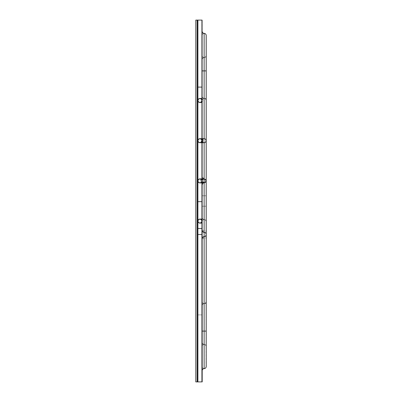 <?xml version="1.0" encoding="UTF-8"?>
<svg xmlns="http://www.w3.org/2000/svg" width="402" height="402" viewBox="0 0 402 402"><rect width="100%" height="100%" fill="white"/><g stroke="black" fill="none" stroke-linecap="round" stroke-linejoin="round"><path stroke-width="0.3" stroke-dasharray="2.01 1.51" d="M197.126 20.1L195.789 20.1L195.789 381.9L197.126 381.9L197.126 20.1L197.126 381.9L197.769 381.9L197.769 20.1L197.126 20.1M197.769 20.1L197.769 381.9L197.769 228.472L202.06 228.472L202.06 314.902L197.769 314.902L197.769 20.1L197.769 381.9L197.905 234.502L197.769 381.9L201.925 381.9L197.905 381.9L197.905 234.502L197.905 381.9L201.925 381.9L201.925 20.1L197.769 20.1M197.769 201.668L202.06 201.668L202.06 87.098L202.06 381.9L202.06 20.1L202.06 87.098L201.925 20.1L201.925 87.098L197.905 87.098L197.905 20.1L202.06 20.1L202.191 381.9L202.191 20.1L202.06 314.902L202.06 20.1L201.925 314.902L201.925 20.1L197.905 20.1L197.769 228.472M201.925 314.902L197.769 314.902L197.905 234.502L201.925 234.502L201.925 381.9L201.925 314.902L197.905 314.902L201.925 314.902L202.06 381.9L201.925 234.502L201.925 314.902L197.905 314.902L197.769 87.098L197.905 314.902L202.06 314.902L201.925 87.098L197.905 87.098L201.925 87.098L201.925 314.902M201.925 182.91L201.925 178.89L201.925 182.91M201.925 142.71L201.925 138.69L201.925 142.71M201.925 102.51L201.925 98.49L201.925 102.51M201.925 223.11L201.925 219.09L201.925 223.11M202.06 201.668L202.06 228.472M202.633 142.107A2.01 2.01 0 0 1 202.06 140.7C203.397 143.283 204.739 143.283 206.08 140.7L206.08 331.112L206.08 140.7C204.739 138.117 203.397 138.117 202.06 140.7L202.06 331.112L202.06 140.7A2.01 2.01 0 0 1 202.633 139.293M206.08 235.245L206.08 234.502A2.01 2.01 0 0 1 204.136 236.507L202.06 238.652L206.08 238.522L206.08 366.488A2.01 2.01 0 0 1 204.07 368.498A2.01 2.01 0 0 1 202.06 366.488L202.06 331.112L202.06 366.488A2.01 2.01 0 0 0 204.07 368.498A2.01 2.01 0 0 0 206.08 366.488L206.08 35.512L206.08 346.524L206.08 35.512L206.08 230.482L202.06 230.346L204.136 232.492A2.01 2.01 0 0 1 206.08 234.502L206.08 233.753M202.06 98.49L203.306 100.5L202.06 102.249L202.06 55.476L202.06 346.524L202.06 102.51M204.115 236.642L204.136 236.507A2.146 2.146 0 0 0 202.06 238.652L202.06 342.373A2.146 2.146 0 0 0 204.136 344.514A2.01 2.01 0 0 1 206.08 346.524A2.01 2.01 0 0 0 204.07 344.514A2.01 2.01 0 0 0 202.06 346.524A2.01 2.01 0 0 1 204.07 344.514A2.01 2.01 0 0 1 206.08 346.524L206.08 70.888L206.08 346.524A2.01 2.01 0 0 0 204.07 344.514A2.01 2.01 0 0 0 202.06 346.524M202.06 55.476A2.01 2.01 0 0 0 204.07 57.486A2.01 2.01 0 0 0 206.08 55.476A2.01 2.01 0 0 1 204.07 57.486A2.01 2.01 0 0 1 202.06 55.476A2.01 2.01 0 0 0 204.07 57.486A2.01 2.01 0 0 0 206.08 55.476L206.08 70.888L206.08 55.476A2.01 2.01 0 0 1 204.136 57.486L204.136 70.888L206.08 70.888L202.06 70.888L202.06 230.346L202.663 231.838M202.06 35.512A2.01 2.01 0 0 1 204.07 33.502A2.01 2.01 0 0 1 206.08 35.512A2.01 2.01 0 0 0 204.07 33.502A2.01 2.01 0 0 0 202.06 35.512A2.01 2.01 0 0 1 204.07 33.502A2.01 2.01 0 0 1 206.08 35.512A2.01 2.01 0 0 0 204.136 33.502L204.136 57.486A2.01 2.01 0 0 0 206.08 55.476A2.01 2.01 0 0 1 204.136 57.486A2.146 2.146 0 0 0 202.06 59.627L202.06 31.356L202.06 59.627A2.146 2.146 0 0 1 204.136 57.486A2.146 2.146 0 0 0 202.06 59.627M199.915 102.51A2.01 2.01 0 0 1 197.905 100.5A2.01 2.01 0 0 1 199.915 98.49A2.01 2.01 0 0 1 201.925 100.5A2.01 2.01 0 0 1 199.915 102.51A2.01 2.01 0 0 1 197.905 100.5A2.01 2.01 0 0 1 199.915 98.49A2.01 2.01 0 0 1 201.925 100.5A2.01 2.01 0 0 1 199.915 102.51M199.915 142.71A2.01 2.01 0 0 1 197.905 140.7A2.01 2.01 0 0 1 199.915 138.69A2.01 2.01 0 0 1 201.925 140.7A2.01 2.01 0 0 1 199.915 142.71A2.01 2.01 0 0 1 197.905 140.7A2.01 2.01 0 0 1 199.915 138.69A2.01 2.01 0 0 1 201.925 140.7A2.01 2.01 0 0 1 199.915 142.71M199.915 102.374A1.874 1.874 0 0 1 198.292 99.56A1.874 1.874 0 0 1 201.538 99.56A1.874 1.874 0 0 1 199.915 102.374M199.915 142.574A1.874 1.874 0 0 1 198.292 139.76A1.874 1.874 0 0 1 201.538 139.76A1.874 1.874 0 0 1 199.915 142.574M206.211 366.488A2.146 2.146 0 0 1 204.136 368.634A2.146 2.146 0 0 0 206.211 366.488L206.211 70.888L206.211 331.112L206.211 70.888L204.136 70.888L204.136 178.89L205.512 179.503L206.08 180.9L204.201 178.895L204.201 98.49L206.08 98.49L206.08 303.51L206.08 98.49L204.201 98.49A2.146 2.146 0 0 1 202.06 96.344L202.06 217.482L202.06 184.518L202.06 195.774L202.06 185.051L204.136 182.91L205.512 182.297L206.08 180.9C204.744 183.342 203.402 183.342 202.06 180.9L202.06 100.5A2.01 2.01 0 0 1 204.07 98.49A2.01 2.01 0 0 1 206.08 100.5L206.08 206.226L206.08 100.5A2.01 2.01 0 0 0 204.07 98.49A2.01 2.01 0 0 0 202.06 100.5L202.06 180.9C203.402 178.403 204.739 178.403 206.08 180.9A2.01 2.01 0 0 1 204.07 182.91A2.01 2.01 0 0 1 202.06 180.9A2.01 2.01 0 0 1 204.07 178.89A2.01 2.01 0 0 1 206.08 180.9A2.01 2.01 0 0 1 204.07 182.91A2.01 2.01 0 0 1 202.06 180.9A2.01 2.01 0 0 1 204.07 178.89A2.01 2.01 0 0 1 206.08 180.9L204.201 182.905L202.663 183.558L202.06 185.051L202.06 370.644L202.06 70.888L202.06 331.112L206.08 331.112L202.06 331.112L204.136 331.112L204.136 33.502A2.01 2.01 0 0 1 206.08 35.512A2.01 2.01 0 0 0 204.136 33.502A2.146 2.146 0 0 1 202.06 31.356A2.146 2.146 0 0 0 204.136 33.502A2.146 2.146 0 0 1 202.06 31.356M206.211 55.476A2.146 2.146 0 0 1 204.136 57.617A2.146 2.146 0 0 0 206.211 55.476L206.211 70.888L204.136 70.888L204.136 331.112L206.08 331.112L202.06 331.112L204.136 331.112L204.136 344.514A2.01 2.01 0 0 1 206.08 346.524A2.01 2.01 0 0 0 204.136 344.514L204.136 331.112L206.08 331.112L202.06 331.112L204.136 331.112L204.136 238.522M204.136 236.507L204.136 232.492A2.01 2.01 0 0 1 206.08 234.502A2.01 2.01 0 0 1 204.136 236.507A2.146 2.146 0 0 0 202.06 238.652L202.06 230.346A2.146 2.146 0 0 0 204.136 232.492L204.115 232.356M202.06 180.362A2.01 2.01 0 0 0 204.07 182.372A2.01 2.01 0 0 0 206.08 180.362A2.01 2.01 0 0 1 204.07 182.372A2.01 2.01 0 0 1 202.06 180.362A2.01 2.01 0 0 0 204.07 182.372A2.01 2.01 0 0 0 206.08 180.362L206.08 195.774L202.191 195.774L202.191 96.349L202.191 178.754L204.07 178.754L202.191 178.754L202.191 31.356L202.191 342.373L202.191 70.888L202.191 230.346L202.92 231.899L205.608 233.009L206.211 234.502L205.608 235.989L202.92 237.105L202.191 238.652L202.191 370.644L202.191 183.046L204.07 183.046L202.191 183.046L202.191 305.651L202.191 184.518L202.191 195.774L204.136 195.774L204.136 219.628A2.01 2.01 0 0 1 206.08 221.638L206.08 180.362A2.01 2.01 0 0 1 204.136 182.372L204.136 195.774L206.08 195.774L206.08 221.638A2.01 2.01 0 0 0 204.07 219.628A2.01 2.01 0 0 0 202.06 221.638L202.06 305.656L202.06 221.638A2.01 2.01 0 0 1 204.07 219.628A2.01 2.01 0 0 1 206.08 221.638A2.01 2.01 0 0 0 204.07 219.628A2.01 2.01 0 0 0 202.06 221.638M202.191 238.652L202.191 230.346M202.06 217.482A2.146 2.146 0 0 0 204.136 219.628A2.146 2.146 0 0 1 202.06 217.482A2.146 2.146 0 0 0 204.136 219.628A2.01 2.01 0 0 1 206.08 221.638A2.01 2.01 0 0 0 204.136 219.628L204.136 206.226L206.08 206.226L204.201 206.226L204.201 195.774L204.201 303.51L204.201 206.226L206.08 206.226L204.136 206.226L204.136 195.774L206.211 195.774L206.211 301.5L206.211 100.5L206.211 195.774L204.136 195.774L204.136 182.372A2.01 2.01 0 0 0 206.08 180.362A2.01 2.01 0 0 1 204.136 182.372A2.146 2.146 0 0 0 202.06 184.518A2.146 2.146 0 0 1 204.136 182.372A2.146 2.146 0 0 0 202.06 184.518M202.191 217.482L202.191 206.226L202.191 217.482A2.01 2.01 0 0 0 204.136 219.492A2.146 2.146 0 0 1 206.211 221.638A2.146 2.146 0 0 0 204.136 219.492A2.01 2.01 0 0 1 202.191 217.482A2.01 2.01 0 0 0 204.136 219.492L204.136 303.641A2.146 2.146 0 0 0 206.211 301.5A2.146 2.146 0 0 1 204.136 303.641A2.146 2.146 0 0 0 206.211 301.5M204.201 303.51L206.08 303.51L204.201 303.51A2.146 2.146 0 0 0 202.06 305.656A2.146 2.146 0 0 1 204.201 303.51A2.146 2.146 0 0 0 202.06 305.656M204.201 178.895L202.663 178.242L202.06 176.749L202.06 96.344A2.146 2.146 0 0 0 204.201 98.49L204.201 195.774L206.08 195.774L202.06 195.774L204.136 195.774L204.136 206.226L204.136 183.041L206.211 180.9L205.608 182.392L204.07 183.046L204.136 331.112L206.08 331.112L204.136 331.112L204.136 368.498A2.01 2.01 0 0 0 206.08 366.488A2.01 2.01 0 0 1 204.07 368.498A2.01 2.01 0 0 1 202.06 366.488M204.136 178.89L202.06 176.749L202.06 70.888L206.211 70.888M202.06 342.373A2.146 2.146 0 0 0 204.136 344.514A2.146 2.146 0 0 1 202.06 342.373L202.06 331.112L206.211 331.112L204.136 331.112L204.136 344.383A2.146 2.146 0 0 1 206.211 346.524A2.146 2.146 0 0 0 204.136 344.383A2.01 2.01 0 0 1 202.191 342.373A2.01 2.01 0 0 0 204.136 344.383L204.136 368.634A2.01 2.01 0 0 0 202.191 370.644A2.01 2.01 0 0 1 204.136 368.634M202.06 370.644A2.146 2.146 0 0 1 204.136 368.498A2.01 2.01 0 0 0 206.08 366.488A2.01 2.01 0 0 1 204.136 368.498A2.146 2.146 0 0 0 202.06 370.644A2.146 2.146 0 0 1 204.136 368.498L204.136 70.888L204.136 331.112L202.191 331.112M206.211 100.5A2.146 2.146 0 0 0 204.136 98.359A2.01 2.01 0 0 1 202.191 96.349A2.01 2.01 0 0 0 204.136 98.359A2.146 2.146 0 0 1 206.211 100.5A2.146 2.146 0 0 0 204.136 98.359L204.136 206.226L206.211 206.226L204.136 206.226L206.211 206.226L204.136 206.226L204.136 195.774L202.06 195.774L206.08 195.774L204.201 195.774L204.201 182.905M204.136 230.482L204.136 70.888L204.136 178.759L205.608 179.408L206.211 180.9L204.07 178.754L204.136 98.359A2.01 2.01 0 0 1 202.191 96.349M204.136 33.366A2.146 2.146 0 0 1 206.211 35.512A2.146 2.146 0 0 0 204.136 33.366L204.136 57.617A2.01 2.01 0 0 0 202.191 59.627A2.01 2.01 0 0 1 204.136 57.617L204.136 70.888L202.191 70.888M206.211 180.362A2.146 2.146 0 0 1 204.136 182.508A2.146 2.146 0 0 0 206.211 180.362A2.146 2.146 0 0 1 204.136 182.508A2.01 2.01 0 0 0 202.191 184.518A2.01 2.01 0 0 1 204.136 182.508A2.01 2.01 0 0 0 202.191 184.518M202.191 305.651A2.01 2.01 0 0 1 204.136 303.641A2.01 2.01 0 0 0 202.191 305.651A2.01 2.01 0 0 1 204.136 303.641L204.136 219.492A2.146 2.146 0 0 1 206.211 221.638M202.06 220.281L202.06 223.11L202.06 220.281M206.08 301.5A2.01 2.01 0 0 1 204.07 303.51A2.01 2.01 0 0 1 202.06 301.5A2.01 2.01 0 0 0 204.07 303.51A2.01 2.01 0 0 0 206.08 301.5A2.01 2.01 0 0 1 204.07 303.51A2.01 2.01 0 0 1 202.06 301.5M204.07 178.89L201.99 178.89A2.01 1.658 90 0 0 200.332 180.9A2.01 1.658 90 0 0 201.99 182.91L204.07 182.91M199.915 182.91A2.01 2.01 0 0 1 197.905 180.9A2.01 2.01 0 0 1 199.915 178.89A2.01 2.01 0 0 1 201.925 180.9A2.01 2.01 0 0 1 199.915 182.91M199.915 223.11A2.01 2.01 0 0 0 201.925 221.1A2.01 2.01 0 0 0 198.08 220.281A2.01 2.01 0 0 0 199.915 223.11M199.915 182.774A1.874 1.874 0 0 1 198.292 179.96A1.874 1.874 0 0 1 201.538 179.96A1.874 1.874 0 0 1 199.915 182.774M199.915 222.974A1.874 1.874 0 0 1 198.292 220.16A1.874 1.874 0 0 1 201.538 220.16A1.874 1.874 0 0 1 199.915 222.974M202.06 70.888L206.08 70.888L202.06 70.888M201.99 142.71A2.01 0.894 90 0 1 201.095 140.7A2.01 0.894 90 0 1 201.99 138.69M204.136 182.91L204.136 331.112L206.211 331.112M206.08 234.502A2.01 2.01 0 0 0 204.136 232.492M202.191 342.373A2.01 2.01 0 0 0 204.136 344.383A2.146 2.146 0 0 1 206.211 346.524M204.136 138.69L204.136 142.71M206.211 195.774L204.136 195.774L206.211 195.774M202.191 206.226L204.136 206.226L202.191 206.226M202.191 195.774L204.136 195.774L202.191 195.774M204.136 57.617A2.01 2.01 0 0 0 202.191 59.627M204.201 98.49A2.146 2.146 0 0 1 202.06 96.344M204.201 195.774L202.06 195.774L204.201 195.774M204.201 206.226L202.06 206.226L204.201 206.226M206.08 206.226L202.06 206.226L206.08 206.226M202.06 100.5A2.01 2.01 0 0 1 204.07 98.49A2.01 2.01 0 0 1 206.08 100.5M202.06 178.89A2.01 1.658 90 0 1 203.648 180.9A2.01 1.658 90 0 1 202.06 182.91M202.663 237.16L202.06 238.652"/><path stroke-width="0.6" d="M195.789 381.9L195.789 20.1L197.126 20.1L197.126 381.9L195.789 381.9M197.126 381.9L197.126 20.1L197.769 20.1L197.769 381.9L197.126 381.9M197.769 201.668L197.769 20.1L197.905 87.098L197.905 20.1L201.925 20.1L201.925 87.098L197.905 87.098L197.905 228.472L201.925 228.472L201.925 223.11L202.06 228.472M202.06 87.098L201.925 20.1L202.06 87.098M202.06 201.668L201.925 182.91L201.925 219.09L201.925 201.668L197.905 201.668L197.905 381.9L197.905 234.502L201.925 234.502L201.925 381.9L202.06 234.502L202.06 381.9L202.06 20.1L202.191 381.9L197.769 381.9L197.769 228.472M201.925 234.502L201.925 228.472L201.925 234.502M201.925 178.89L201.925 142.71L201.925 178.89M201.925 138.69L201.925 102.51L201.925 138.69M201.925 98.49L201.925 87.098L201.925 98.49M199.915 102.51A2.01 2.01 0 0 1 198.176 99.495A2.01 2.01 0 0 1 201.653 99.495A2.01 2.01 0 0 1 199.915 102.51L202.06 102.51M199.915 142.71A2.01 2.01 0 0 1 198.176 139.695A2.01 2.01 0 0 1 201.653 139.695A2.01 2.01 0 0 1 199.915 142.71L204.07 142.71A2.01 2.01 0 0 1 202.633 142.107M202.633 139.293A2.01 2.01 0 0 1 206.08 140.7A2.01 2.01 0 0 1 204.07 142.71M199.915 102.374A1.874 1.874 0 0 1 198.292 99.56A1.874 1.874 0 0 1 201.538 99.56A1.874 1.874 0 0 1 199.915 102.374M199.915 142.574A1.874 1.874 0 0 1 198.292 139.76A1.874 1.874 0 0 1 201.538 139.76A1.874 1.874 0 0 1 199.915 142.574M202.191 70.888L206.211 70.888L206.211 35.512L206.211 366.488A2.146 2.146 0 0 1 204.136 368.634A2.01 2.01 0 0 0 202.191 370.644M206.211 70.888L206.211 55.476M206.211 346.524L206.211 331.112L206.211 346.524M206.08 238.522L206.08 235.245M206.08 233.753L206.08 230.482M204.136 238.522L204.136 236.507M204.136 232.492L204.136 230.482M206.211 331.112L204.136 331.112L204.136 236.642A2.146 2.146 0 0 0 206.211 234.502A2.146 2.146 0 0 0 204.136 232.356A2.01 2.01 0 0 1 202.191 230.346A2.01 2.01 0 0 0 204.136 232.356L204.136 236.642A2.01 2.01 0 0 0 202.191 238.652M204.136 138.69L204.136 33.366A2.01 2.01 0 0 1 202.191 31.356A2.01 2.01 0 0 0 204.136 33.366A2.146 2.146 0 0 1 206.211 35.512M201.99 182.91L202.06 182.91A2.01 1.658 90 0 1 201.99 182.91L199.915 182.91A2.01 2.01 0 0 1 198.176 179.895A2.01 2.01 0 0 1 201.653 179.895A2.01 2.01 0 0 1 199.915 182.91M199.915 223.11A2.01 2.01 0 0 1 198.176 220.095A2.01 2.01 0 0 1 201.653 220.095A2.01 2.01 0 0 1 199.915 223.11L202.06 223.11M199.915 182.774A1.874 1.874 0 0 1 198.292 179.96A1.874 1.874 0 0 1 201.538 179.96A1.874 1.874 0 0 1 199.915 182.774M199.915 222.974A1.874 1.874 0 0 1 198.292 220.16A1.874 1.874 0 0 1 201.538 220.16A1.874 1.874 0 0 1 199.915 222.974M204.07 138.69L201.99 138.69A2.01 0.894 90 0 1 202.06 138.695L199.915 138.69M202.191 138.74A2.01 0.894 90 0 1 202.884 140.7A2.01 0.894 90 0 1 202.191 142.66M204.136 368.634L204.136 331.112L202.191 331.112M204.136 142.71L204.136 232.356M202.191 31.356A2.01 2.01 0 0 0 204.136 33.366M201.99 178.89A2.01 1.658 90 0 1 202.06 178.89L199.915 178.89M202.06 98.49L199.915 98.49M202.06 219.09L199.915 219.09"/></g></svg>
